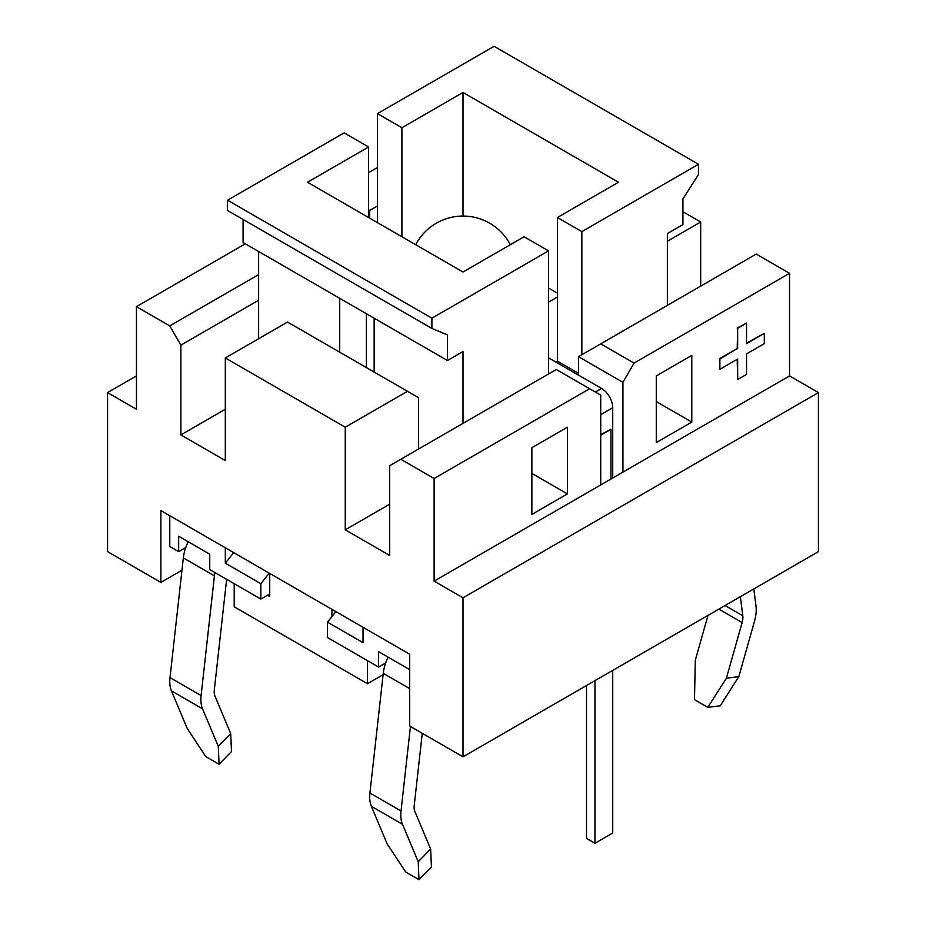 <?xml version="1.0" encoding="UTF-8"?>
<svg xmlns="http://www.w3.org/2000/svg" width="926" height="926" viewBox="0 0 926 926"><rect width="100%" height="100%" fill="white"/><g stroke="black" fill="none" stroke-linecap="round" stroke-linejoin="round"><path stroke-width="1.39" d="M600.731 414.651L612.723 407.718L612.723 478.001M600.731 434.653L610.952 429.27L610.952 479.031M586.517 685.518L586.517 838.4L594.955 843.273L594.955 680.645M594.955 843.273L612.723 833.018L612.723 670.389M548.528 357.83L601.622 388.48L595.395 392.068M612.723 407.718A15.707 9.075 -120 0 0 601.622 388.48M600.731 435.162L610.952 429.27M557.406 297.038L548.528 302.165M548.528 288.055L557.406 293.195M368.594 217.517L368.594 146.979L344.148 132.869L227.53 200.201L227.53 210.468L431.898 328.464L431.898 318.197L548.528 250.865L524.093 236.755L463 272.024L307.501 182.248L368.594 146.979M377.472 222.645L377.472 113.632L401.907 127.742L463 92.473L463 216.059M401.907 127.742L401.907 236.755M548.528 373.988L548.528 250.865M463 423.367L463 351.544L447.455 360.527L447.455 334.876L431.898 328.464M667.368 305.372L667.368 233.549L682.925 224.578L682.925 198.928L698.47 174.551L698.47 164.296L581.852 231.627L581.852 354.751M555.855 362.066L557.406 361.163L578.519 373.352M698.47 164.296L494.102 46.3L377.472 113.632M258.632 338.719L258.632 251.502M243.075 219.439L243.075 242.531L447.455 360.527M339.715 352.181L339.715 298.322M366.372 367.576L366.372 313.706M374.139 318.197L374.139 372.067M227.53 200.201L431.898 318.197M463 92.473L618.499 182.248L557.406 217.517L581.852 231.627M557.406 361.163L557.406 217.517M531.86 447.733L567.406 427.21L567.406 493.905L531.86 514.428L531.86 447.733M622.943 382.322L634.055 363.085L600.731 343.847L578.519 356.672L622.943 382.322L622.943 472.11L789.554 375.91L818.434 392.589L818.434 551.63L463 756.831L409.686 726.053L409.686 654.231L160.881 510.585L160.881 582.408L107.566 551.63L107.566 392.589L136.446 375.91M719.872 369.289L719.433 358.767L737.2 348.512L719.872 359.033L719.872 369.289L737.652 359.033L737.652 379.544L746.53 374.417L746.53 353.894L764.309 343.639L764.309 333.383L746.53 343.639L746.53 323.116L737.652 328.244L737.652 348.766M737.2 348.512L737.652 328.244M737.2 327.989L746.53 323.116M746.53 343.129L764.309 333.383M737.2 359.288L737.652 379.544M269.732 573.425L269.732 596.518L267.51 595.233L269.732 593.948M331.936 616.577L331.936 609.343M234.197 583.693L234.197 606.773L367.483 683.724L367.483 660.643M383.109 674.707L367.483 683.724M622.943 472.11L600.731 484.935L600.731 395.147L556.306 369.497L400.796 459.273L434.12 478.51L589.619 388.735M818.434 392.589L463 597.791L434.12 581.123L600.731 484.935M400.796 459.273L389.696 465.685L389.696 555.473L345.259 529.822L345.259 427.21L225.307 357.957L287.511 322.051L418.575 397.717L418.575 449.017M345.259 427.21L407.463 391.304M345.259 529.822L389.696 504.172M225.307 357.957L225.307 460.558L180.883 434.907L180.883 345.132L258.632 300.244M667.368 241.246L700.693 222.008L682.925 211.753M700.693 222.008L700.693 286.134M245.297 243.816L136.446 306.656L169.771 325.894L180.883 345.132M136.446 306.656L136.446 409.257L107.566 392.589M463 756.831L463 597.791M434.12 581.123L434.12 478.51M600.731 343.847L756.229 254.071L789.554 273.309L789.554 375.91M634.055 363.085L789.554 273.309M258.632 274.594L169.771 325.894M377.472 205.977L369.694 210.468L369.694 218.166M369.694 210.468L368.594 209.82M377.472 167.502L368.594 172.63M567.406 493.905L531.86 473.383M656.268 442.605L656.268 375.91L691.803 355.399L691.803 422.082L656.268 442.605M656.268 401.56L691.803 422.082M578.519 375.146L578.519 356.672M180.883 434.907L225.307 409.257M169.771 515.713L169.771 546.49L178.66 551.63L178.66 536.235L209.751 554.188L209.751 569.583L260.854 599.076L267.51 595.233M178.66 551.63L185.767 547.521A34.563 19.955 120 0 0 183.325 557.915L170.002 677.612A34.563 19.955 120 0 0 171.437 690.877L187.179 728.368L205.757 756.577L219.092 764.274L218.281 746.321L230.701 733.554L231.5 751.507L219.092 764.274M707.996 615.385L695.299 660.261L694.5 699.662L707.823 707.36L726.401 678.226L738.821 676.651L720.243 705.786L707.823 707.36M753.81 588.924L755.998 606.055A34.563 19.955 -60 0 1 754.563 620.987L738.821 676.651M726.401 678.226L742.143 622.561A15.707 9.075 120 0 0 742.802 615.767L740.36 596.703M226.627 579.317L214.3 690.044A15.707 9.075 120 0 0 214.959 696.074L230.701 733.554M218.281 746.321L202.539 708.83A34.563 19.955 -60 0 1 201.092 695.565L214.427 575.868A34.563 19.955 -60 0 1 214.925 572.569M185.767 547.521A34.563 19.955 -60 0 1 188.175 541.733M181.959 570.242L160.881 582.408M363.038 627.296L363.038 642.679L327.491 622.168L327.491 637.551L378.584 667.056L385.702 662.947A34.563 19.955 -60 0 0 383.26 673.341L369.925 793.038A34.563 19.955 -60 0 0 371.372 806.303L387.114 843.794L405.692 872.003L419.015 879.7L418.216 861.747L430.625 848.992L431.435 866.933L419.015 879.7M430.625 848.992L414.883 811.5A15.707 9.075 -60 0 1 414.235 805.47L422.268 733.311M410.438 726.482L401.027 810.991A34.563 19.955 120 0 0 402.474 824.256L418.216 861.747M385.702 662.947A34.563 19.955 -60 0 1 388.11 657.159M378.584 667.056L378.584 651.661L409.686 669.614M327.491 622.168L335.883 611.623M233.699 552.625L225.307 563.17L225.307 547.775M269.246 573.136L260.854 583.693L225.307 563.17M260.854 583.693L260.854 599.076M202.539 708.83L171.437 690.877M201.092 695.565L170.002 677.612M214.427 575.868L183.325 557.915M725.058 605.535L742.802 615.767M718.854 609.111L742.143 622.561M371.372 806.303L402.474 824.256M369.925 793.038L401.027 810.991M383.26 673.341L409.686 688.597M510.319 244.707A53.407 53.407 0 0 0 415.681 244.707"/></g></svg>
